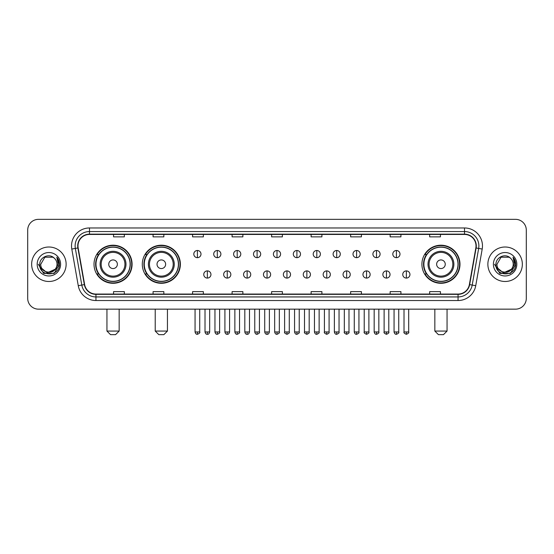 <?xml version="1.0" encoding="UTF-8"?>
<svg xmlns="http://www.w3.org/2000/svg" width="554" height="554" viewBox="0 0 554 554"><rect width="100%" height="100%" fill="white"/><g stroke="black" fill="none" stroke-linecap="round" stroke-linejoin="round"><path stroke-width="0.83" d="M421.913 264.251A19.037 19.037 0 0 0 440.949 283.288A19.037 19.037 0 0 0 459.986 264.251A19.037 19.037 0 0 0 440.949 245.207A19.037 19.037 0 0 0 421.913 264.251M142.295 264.251A19.037 19.037 0 0 0 161.332 283.288A19.037 19.037 0 0 0 180.369 264.251A19.037 19.037 0 0 0 161.332 245.207A19.037 19.037 0 0 0 142.295 264.251M94.014 264.251A19.037 19.037 0 0 0 113.051 283.288A19.037 19.037 0 0 0 132.087 264.251A19.037 19.037 0 0 0 113.051 245.207A19.037 19.037 0 0 0 94.014 264.251M98.577 273.946A17.423 17.423 0 0 1 98.577 254.549M146.858 273.946A17.423 17.423 0 0 1 146.858 254.549M426.476 273.946A17.423 17.423 0 0 1 426.476 254.549M27.7 230.125L27.7 298.371A10.775 10.775 0 0 0 38.475 309.153L515.525 309.153A10.775 10.775 0 0 0 526.3 298.371L526.3 230.125A10.775 10.775 0 0 0 515.525 219.342L38.475 219.342A10.775 10.775 0 0 0 27.7 230.125L27.7 298.371M31.654 264.251A17.243 17.243 0 0 0 48.897 281.487A17.243 17.243 0 0 0 66.134 264.251A17.243 17.243 0 0 0 48.897 247.008A17.243 17.243 0 0 0 31.654 264.251A17.243 17.243 0 0 0 48.897 281.487A17.243 17.243 0 0 0 66.134 264.251A17.243 17.243 0 0 0 48.897 247.008A17.243 17.243 0 0 0 31.654 264.251M487.866 264.251A17.243 17.243 0 0 0 505.103 281.487A17.243 17.243 0 0 0 522.346 264.251A17.243 17.243 0 0 0 505.103 247.008A17.243 17.243 0 0 0 487.866 264.251A17.243 17.243 0 0 0 505.103 281.487A17.243 17.243 0 0 0 522.346 264.251A17.243 17.243 0 0 0 505.103 247.008A17.243 17.243 0 0 0 487.866 264.251M77.989 245.928A11.496 11.496 0 0 1 89.485 234.432L464.515 234.432A11.496 11.496 0 0 1 475.838 247.922L469.376 284.562A11.496 11.496 0 0 1 458.054 294.063L95.946 294.063A11.496 11.496 0 0 1 84.624 284.562L78.162 247.922A11.496 11.496 0 0 1 77.989 245.928M77.705 245.928A11.779 11.779 0 0 0 77.885 247.97L84.346 284.611A11.779 11.779 0 0 0 95.946 294.347L458.054 294.347A11.779 11.779 0 0 0 469.654 284.611L476.115 247.97A11.779 11.779 0 0 0 464.515 234.148L89.485 234.148A11.779 11.779 0 0 0 77.705 245.928M71.798 249.044A17.963 17.963 0 0 1 89.485 227.964L464.515 227.964A17.963 17.963 0 0 1 482.202 249.044L475.741 285.684A17.963 17.963 0 0 1 458.054 300.531L95.946 300.531A17.963 17.963 0 0 1 78.259 285.684L71.798 249.044L75.337 248.421A14.369 14.369 0 0 1 89.485 231.558L464.515 231.558A14.369 14.369 0 0 1 478.663 248.421L472.202 285.061A14.369 14.369 0 0 1 458.054 296.937L95.946 296.937A14.369 14.369 0 0 1 81.798 285.061L75.337 248.421A14.369 14.369 0 0 1 75.115 245.928M515.525 219.342L38.475 219.342M38.475 309.153L515.525 309.153M526.3 298.371L526.3 230.125M469.654 284.611L472.202 285.061L478.663 248.421L482.202 249.044M271.612 234.432L271.612 236.863L282.388 236.863L282.388 234.432M232.098 234.432L232.098 236.863L242.874 236.863L242.874 234.432M192.584 234.432L192.584 236.863L203.36 236.863L203.36 234.432M153.07 234.432L153.07 236.863L163.845 236.863L163.845 234.432M113.556 234.432L113.556 236.863L124.331 236.863L124.331 234.432M311.126 234.432L311.126 236.863L321.902 236.863L321.902 234.432M350.64 234.432L350.64 236.863L361.416 236.863L361.416 234.432M390.154 234.432L390.154 236.863L400.93 236.863L400.93 234.432M429.669 234.432L429.669 236.863L440.444 236.863L440.444 234.432M282.388 294.063L282.388 291.633L271.612 291.633L271.612 294.063M242.874 294.063L242.874 291.633L232.098 291.633L232.098 294.063M203.36 294.063L203.36 291.633L192.584 291.633L192.584 294.063M163.845 294.063L163.845 291.633L153.07 291.633L153.07 294.063M124.331 294.063L124.331 291.633L113.556 291.633L113.556 294.063M321.902 294.063L321.902 291.633L311.126 291.633L311.126 294.063M361.416 294.063L361.416 291.633L350.64 291.633L350.64 294.063M400.93 294.063L400.93 291.633L390.154 291.633L390.154 294.063M440.444 294.063L440.444 291.633L429.669 291.633L429.669 294.063M55.116 269.466C50.809 275.29 40.352 271.564 40.774 264.251C40.276 274.722 57.512 274.722 57.014 264.251C57.512 274.722 40.276 274.722 40.774 264.251L44.832 257.215L52.955 257.215L54.216 258.116C49.23 252.894 39.639 257.195 39.729 264.251C38.815 276.778 59.133 277.111 59.465 264.854L59.479 264.251C59.451 261.585 58.565 259.244 56.827 257.229L58.225 264.251L55.116 269.466A8.116 8.116 0 0 0 57.014 264.251C57.512 274.722 40.276 274.722 40.774 264.251L44.832 257.215M57.014 264.251A8.116 8.116 0 0 0 54.216 258.116M55.635 269.029L47.166 272.873L39.978 266.883M37.18 264.251A11.71 11.71 0 0 0 48.897 275.961A11.71 11.71 0 0 0 60.608 264.251A11.71 11.71 0 0 0 48.897 252.534A11.71 11.71 0 0 0 37.18 264.251M56.827 257.229L59.479 264.556L58.987 261.038L59.479 264.556L58.987 261.038L59.479 264.556L56.903 257.319L59.479 264.556L56.903 257.319L59.479 264.251L54.188 273.42L43.6 273.42L38.309 264.251M56.903 257.319L59.479 264.563M115.564 334.658L110.537 334.658L106.943 331.063L119.158 331.063L115.564 334.658M117.365 264.251A4.307 4.307 0 0 0 113.051 259.937A4.307 4.307 0 0 0 108.743 264.251A4.307 4.307 0 0 0 113.051 268.558A4.307 4.307 0 0 0 117.365 264.251M125.987 264.251A12.929 12.929 0 0 0 113.051 251.315A12.929 12.929 0 0 0 100.122 264.251A12.929 12.929 0 0 0 113.051 277.18A12.929 12.929 0 0 0 125.987 264.251A12.929 12.929 0 0 1 113.051 277.18A12.929 12.929 0 0 1 100.122 264.251M130.114 264.251A17.063 17.063 0 0 0 113.051 247.188A17.063 17.063 0 0 0 95.987 264.251A17.063 17.063 0 0 0 113.051 281.307A17.063 17.063 0 0 0 130.114 264.251M131.727 264.251A18.677 18.677 0 0 1 97.088 273.946L98.82 273.946A17.222 17.222 0 0 0 124.449 277.159A17.222 17.222 0 0 0 124.449 251.336A17.222 17.222 0 0 0 98.82 254.549L97.088 254.549A18.677 18.677 0 0 1 131.727 264.251M163.845 334.658L158.818 334.658L155.224 331.063L167.44 331.063L163.845 334.658M165.639 264.251A4.307 4.307 0 0 0 161.332 259.937A4.307 4.307 0 0 0 157.017 264.251A4.307 4.307 0 0 0 161.332 268.558A4.307 4.307 0 0 0 165.639 264.251M174.261 264.251A12.929 12.929 0 0 0 161.332 251.315A12.929 12.929 0 0 0 148.396 264.251A12.929 12.929 0 0 0 161.332 277.18A12.929 12.929 0 0 0 174.261 264.251A12.929 12.929 0 0 1 161.332 277.18A12.929 12.929 0 0 1 148.396 264.251M178.395 264.251A17.063 17.063 0 0 0 161.332 247.188A17.063 17.063 0 0 0 144.269 264.251A17.063 17.063 0 0 0 161.332 281.307A17.063 17.063 0 0 0 178.395 264.251M180.008 264.251A18.677 18.677 0 0 1 145.37 273.946L147.094 273.946A17.222 17.222 0 0 0 172.723 277.159A17.222 17.222 0 0 0 172.723 251.336A17.222 17.222 0 0 0 147.094 254.549L145.37 254.549A18.677 18.677 0 0 1 180.008 264.251M443.463 334.658L438.436 334.658L434.842 331.063L447.057 331.063L443.463 334.658M445.257 264.251A4.307 4.307 0 0 0 440.949 259.937A4.307 4.307 0 0 0 436.635 264.251A4.307 4.307 0 0 0 440.949 268.558A4.307 4.307 0 0 0 445.257 264.251M453.878 264.251A12.929 12.929 0 0 0 440.949 251.315A12.929 12.929 0 0 0 428.013 264.251A12.929 12.929 0 0 0 440.949 277.18A12.929 12.929 0 0 0 453.878 264.251A12.929 12.929 0 0 1 440.949 277.18A12.929 12.929 0 0 1 428.013 264.251M458.013 264.251A17.063 17.063 0 0 0 440.949 247.188A17.063 17.063 0 0 0 423.886 264.251A17.063 17.063 0 0 0 440.949 281.307A17.063 17.063 0 0 0 458.013 264.251M459.626 264.251A18.677 18.677 0 0 1 424.987 273.946L426.719 273.946A17.222 17.222 0 0 0 452.348 277.159A17.222 17.222 0 0 0 452.348 251.336A17.222 17.222 0 0 0 426.719 254.549L424.987 254.549A18.677 18.677 0 0 1 459.626 264.251M197.397 250.491A3.594 3.594 0 0 0 193.803 254.078A3.594 3.594 0 0 0 197.397 257.672A3.594 3.594 0 0 0 200.991 254.078A3.594 3.594 0 0 0 197.397 250.491L197.397 257.672A3.594 3.594 0 0 0 200.991 254.078A3.594 3.594 0 0 0 197.397 250.491M217.3 250.491A3.594 3.594 0 0 0 213.706 254.078A3.594 3.594 0 0 0 217.3 257.672A3.594 3.594 0 0 0 220.887 254.078A3.594 3.594 0 0 0 217.3 250.491L217.3 257.672A3.594 3.594 0 0 0 220.887 254.078A3.594 3.594 0 0 0 217.3 250.491M237.195 250.491A3.594 3.594 0 0 0 233.608 254.078A3.594 3.594 0 0 0 237.195 257.672A3.594 3.594 0 0 0 240.789 254.078A3.594 3.594 0 0 0 237.195 250.491L237.195 257.672A3.594 3.594 0 0 0 240.789 254.078A3.594 3.594 0 0 0 237.195 250.491M257.098 250.491A3.594 3.594 0 0 0 253.503 254.078A3.594 3.594 0 0 0 257.098 257.672A3.594 3.594 0 0 0 260.692 254.078A3.594 3.594 0 0 0 257.098 250.491L257.098 257.672A3.594 3.594 0 0 0 260.692 254.078A3.594 3.594 0 0 0 257.098 250.491M277 250.491A3.594 3.594 0 0 0 273.406 254.078A3.594 3.594 0 0 0 277 257.672A3.594 3.594 0 0 0 280.594 254.078A3.594 3.594 0 0 0 277 250.491L277 257.672A3.594 3.594 0 0 0 280.594 254.078A3.594 3.594 0 0 0 277 250.491M296.902 250.491A3.594 3.594 0 0 0 293.308 254.078A3.594 3.594 0 0 0 296.902 257.672A3.594 3.594 0 0 0 300.497 254.078A3.594 3.594 0 0 0 296.902 250.491L296.902 257.672A3.594 3.594 0 0 0 300.497 254.078A3.594 3.594 0 0 0 296.902 250.491M316.805 250.491A3.594 3.594 0 0 0 313.211 254.078A3.594 3.594 0 0 0 316.805 257.672A3.594 3.594 0 0 0 320.392 254.078A3.594 3.594 0 0 0 316.805 250.491L316.805 257.672A3.594 3.594 0 0 0 320.392 254.078A3.594 3.594 0 0 0 316.805 250.491M336.7 250.491A3.594 3.594 0 0 0 333.113 254.078A3.594 3.594 0 0 0 336.7 257.672A3.594 3.594 0 0 0 340.294 254.078A3.594 3.594 0 0 0 336.7 250.491L336.7 257.672A3.594 3.594 0 0 0 340.294 254.078A3.594 3.594 0 0 0 336.7 250.491M356.603 250.491A3.594 3.594 0 0 0 353.009 254.078A3.594 3.594 0 0 0 356.603 257.672A3.594 3.594 0 0 0 360.197 254.078A3.594 3.594 0 0 0 356.603 250.491L356.603 257.672A3.594 3.594 0 0 0 360.197 254.078A3.594 3.594 0 0 0 356.603 250.491M376.505 250.491A3.594 3.594 0 0 0 372.911 254.078A3.594 3.594 0 0 0 376.505 257.672A3.594 3.594 0 0 0 380.099 254.078A3.594 3.594 0 0 0 376.505 250.491L376.505 257.672A3.594 3.594 0 0 0 380.099 254.078A3.594 3.594 0 0 0 376.505 250.491M396.408 250.491A3.594 3.594 0 0 0 392.814 254.078A3.594 3.594 0 0 0 396.408 257.672A3.594 3.594 0 0 0 399.995 254.078A3.594 3.594 0 0 0 396.408 250.491L396.408 257.672A3.594 3.594 0 0 0 399.995 254.078A3.594 3.594 0 0 0 396.408 250.491M207.348 270.892A3.594 3.594 0 0 0 203.754 274.486A3.594 3.594 0 0 0 207.348 278.08A3.594 3.594 0 0 0 210.942 274.486A3.594 3.594 0 0 0 207.348 270.892L207.348 278.08A3.594 3.594 0 0 0 210.942 274.486A3.594 3.594 0 0 0 207.348 270.892M227.251 270.892A3.594 3.594 0 0 0 223.657 274.486A3.594 3.594 0 0 0 227.251 278.08A3.594 3.594 0 0 0 230.838 274.486A3.594 3.594 0 0 0 227.251 270.892L227.251 278.08A3.594 3.594 0 0 0 230.838 274.486A3.594 3.594 0 0 0 227.251 270.892M247.146 270.892A3.594 3.594 0 0 0 243.559 274.486A3.594 3.594 0 0 0 247.146 278.08A3.594 3.594 0 0 0 250.74 274.486A3.594 3.594 0 0 0 247.146 270.892L247.146 278.08A3.594 3.594 0 0 0 250.74 274.486A3.594 3.594 0 0 0 247.146 270.892M267.049 270.892A3.594 3.594 0 0 0 263.455 274.486A3.594 3.594 0 0 0 267.049 278.08A3.594 3.594 0 0 0 270.643 274.486A3.594 3.594 0 0 0 267.049 270.892L267.049 278.08A3.594 3.594 0 0 0 270.643 274.486A3.594 3.594 0 0 0 267.049 270.892M286.951 270.892A3.594 3.594 0 0 0 283.357 274.486A3.594 3.594 0 0 0 286.951 278.08A3.594 3.594 0 0 0 290.545 274.486A3.594 3.594 0 0 0 286.951 270.892L286.951 278.08A3.594 3.594 0 0 0 290.545 274.486A3.594 3.594 0 0 0 286.951 270.892M306.854 270.892A3.594 3.594 0 0 0 303.26 274.486A3.594 3.594 0 0 0 306.854 278.08A3.594 3.594 0 0 0 310.441 274.486A3.594 3.594 0 0 0 306.854 270.892L306.854 278.08A3.594 3.594 0 0 0 310.441 274.486A3.594 3.594 0 0 0 306.854 270.892M326.749 270.892A3.594 3.594 0 0 0 323.162 274.486A3.594 3.594 0 0 0 326.749 278.08A3.594 3.594 0 0 0 330.343 274.486A3.594 3.594 0 0 0 326.749 270.892L326.749 278.08A3.594 3.594 0 0 0 330.343 274.486A3.594 3.594 0 0 0 326.749 270.892M346.652 270.892A3.594 3.594 0 0 0 343.058 274.486A3.594 3.594 0 0 0 346.652 278.08A3.594 3.594 0 0 0 350.246 274.486A3.594 3.594 0 0 0 346.652 270.892L346.652 278.08A3.594 3.594 0 0 0 350.246 274.486A3.594 3.594 0 0 0 346.652 270.892M366.554 270.892A3.594 3.594 0 0 0 362.96 274.486A3.594 3.594 0 0 0 366.554 278.08A3.594 3.594 0 0 0 370.148 274.486A3.594 3.594 0 0 0 366.554 270.892L366.554 278.08A3.594 3.594 0 0 0 370.148 274.486A3.594 3.594 0 0 0 366.554 270.892M386.457 270.892A3.594 3.594 0 0 0 382.862 274.486A3.594 3.594 0 0 0 386.457 278.08A3.594 3.594 0 0 0 390.044 274.486A3.594 3.594 0 0 0 386.457 270.892L386.457 278.08A3.594 3.594 0 0 0 390.044 274.486A3.594 3.594 0 0 0 386.457 270.892M406.359 270.892A3.594 3.594 0 0 0 402.765 274.486A3.594 3.594 0 0 0 406.359 278.08A3.594 3.594 0 0 0 409.946 274.486A3.594 3.594 0 0 0 406.359 270.892L406.359 278.08A3.594 3.594 0 0 0 409.946 274.486A3.594 3.594 0 0 0 406.359 270.892M513.226 264.251C513.724 274.722 496.488 274.722 496.986 264.251L501.045 257.215L509.168 257.215L510.421 258.116C505.442 252.894 495.851 257.195 495.941 264.251C495.027 276.778 515.345 277.111 515.677 264.854L515.691 264.251C515.663 261.585 514.777 259.244 513.039 257.229L514.437 264.251L511.328 269.466A8.116 8.116 0 0 0 513.226 264.251C513.724 274.722 496.488 274.722 496.986 264.251C496.488 274.722 513.724 274.722 513.226 264.251A8.116 8.116 0 0 0 510.421 258.116M511.328 269.466C507.021 275.29 496.564 271.564 496.986 264.251M511.848 269.029L503.378 272.873L496.19 266.883M493.392 264.251A11.71 11.71 0 0 0 505.103 275.961A11.71 11.71 0 0 0 516.82 264.251A11.71 11.71 0 0 0 505.103 252.534A11.71 11.71 0 0 0 493.392 264.251M513.039 257.229L515.691 264.556L515.199 261.038L515.691 264.556L515.199 261.038L515.691 264.556L513.115 257.319L515.691 264.556L513.115 257.319L515.691 264.251L510.4 273.42L499.812 273.42L494.521 264.251M513.115 257.319L515.691 264.563M464.515 227.964L464.515 234.148M75.337 248.421L77.885 247.97M95.946 300.531L95.946 294.347M458.054 294.347L458.054 300.531M78.259 285.684L84.346 284.611M476.115 247.97L478.663 248.421M89.485 227.964L89.485 234.148M472.202 285.061L475.741 285.684M124.934 264.251A11.883 11.883 0 0 0 113.051 252.368A11.883 11.883 0 0 0 101.174 264.251A11.883 11.883 0 0 0 113.051 276.127A11.883 11.883 0 0 0 124.934 264.251M173.208 264.251A11.883 11.883 0 0 0 161.332 252.368A11.883 11.883 0 0 0 149.448 264.251A11.883 11.883 0 0 0 161.332 276.127A11.883 11.883 0 0 0 173.208 264.251M452.826 264.251A11.883 11.883 0 0 0 440.949 252.368A11.883 11.883 0 0 0 429.066 264.251A11.883 11.883 0 0 0 440.949 276.127A11.883 11.883 0 0 0 452.826 264.251M197.397 331.964L195.063 331.964C195.472 333.626 196.248 334.401 197.397 334.297L197.397 331.964L199.731 331.964L199.731 309.153M217.3 331.964L214.959 331.964C215.368 333.626 216.15 334.401 217.3 334.297L217.3 331.964L219.633 331.964L219.633 309.153M237.195 331.964L234.861 331.964C235.27 333.626 236.052 334.401 237.195 334.297L237.195 331.964L239.536 331.964L239.536 309.153M257.098 331.964L254.764 331.964C255.172 333.626 255.948 334.401 257.098 334.297L257.098 331.964L259.431 331.964L259.431 309.153M277 331.964L274.666 331.964C275.075 333.626 275.85 334.401 277 334.297L277 331.964L279.334 331.964L279.334 309.153M296.902 331.964L294.569 331.964C294.97 333.626 295.753 334.401 296.902 334.297L296.902 331.964L299.236 331.964L299.236 309.153M316.805 331.964L314.464 331.964C314.873 333.626 315.655 334.401 316.805 334.297L316.805 331.964L319.139 331.964L319.139 309.153M336.7 331.964L334.367 331.964C334.775 333.626 335.551 334.401 336.7 334.297L336.7 331.964L339.041 331.964L339.041 309.153M356.603 331.964L354.269 331.964C354.678 333.626 355.453 334.401 356.603 334.297L356.603 331.964L358.937 331.964L358.937 309.153M376.505 331.964L374.172 331.964C374.58 333.626 375.356 334.401 376.505 334.297L376.505 331.964L378.839 331.964L378.839 309.153M396.408 331.964L394.067 331.964C394.476 333.626 395.258 334.401 396.408 334.297L396.408 331.964L398.741 331.964L398.741 309.153M207.348 331.964L205.015 331.964C205.416 333.626 206.199 334.401 207.348 334.297L207.348 331.964L209.682 331.964L209.682 309.153M227.251 331.964L224.91 331.964C225.319 333.626 226.101 334.401 227.251 334.297L227.251 331.964L229.585 331.964L229.585 309.153M247.146 331.964L244.813 331.964C245.221 333.626 245.997 334.401 247.146 334.297L247.146 331.964L249.487 331.964L249.487 309.153M267.049 331.964L264.715 331.964C265.124 333.626 265.899 334.401 267.049 334.297L267.049 331.964L269.382 331.964L269.382 309.153M286.951 331.964L284.618 331.964C284.14 332.705 284.922 333.487 286.951 334.297L286.951 331.964L289.285 331.964L289.285 309.153M306.854 331.964L304.513 331.964C304.042 332.705 304.818 333.487 306.854 334.297L306.854 331.964L309.187 331.964L309.187 309.153M326.749 331.964L324.415 331.964C323.945 332.705 324.72 333.487 326.749 334.297L326.749 331.964L329.09 331.964L329.09 309.153M346.652 331.964L344.318 331.964C343.847 332.705 344.623 333.487 346.652 334.297L346.652 331.964L348.985 331.964L348.985 309.153M366.554 331.964L364.22 331.964C363.743 332.705 364.525 333.487 366.554 334.297L366.554 331.964L368.888 331.964L368.888 309.153M386.457 331.964L384.123 331.964C383.645 332.705 384.428 333.487 386.457 334.297L386.457 331.964L388.79 331.964L388.79 309.153M406.359 331.964L404.018 331.964C403.547 332.705 404.323 333.487 406.359 334.297L406.359 331.964L408.693 331.964L408.693 309.153M119.158 309.153L119.158 331.063M106.943 309.153L106.943 331.063M167.44 309.153L167.44 331.063M155.224 309.153L155.224 331.063M447.057 309.153L447.057 331.063M434.842 309.153L434.842 331.063M195.063 331.964L195.063 309.153M199.731 331.964C200.202 332.705 199.426 333.487 197.397 334.297M214.959 331.964L214.959 309.153M219.633 331.964C220.104 332.705 219.329 333.487 217.3 334.297M234.861 331.964L234.861 309.153M239.536 331.964C240.007 332.705 239.231 333.487 237.195 334.297M254.764 331.964L254.764 309.153M259.431 331.964C259.909 332.705 259.127 333.487 257.098 334.297M274.666 331.964L274.666 309.153M279.334 331.964C279.812 332.705 279.029 333.487 277 334.297M294.569 331.964L294.569 309.153M299.236 331.964C299.707 332.705 298.931 333.487 296.902 334.297M314.464 331.964L314.464 309.153M319.139 331.964C319.61 332.705 318.834 333.487 316.805 334.297M334.367 331.964L334.367 309.153M339.041 331.964C339.512 332.705 338.736 333.487 336.7 334.297M354.269 331.964L354.269 309.153M358.937 331.964C359.414 332.705 358.632 333.487 356.603 334.297M374.172 331.964L374.172 309.153M378.839 331.964C379.31 332.705 378.534 333.487 376.505 334.297M394.067 331.964L394.067 309.153M398.741 331.964C399.212 332.705 398.437 333.487 396.408 334.297M205.015 331.964L205.015 309.153M209.682 331.964C209.273 333.626 208.498 334.401 207.348 334.297M224.91 331.964L224.91 309.153M229.585 331.964C229.176 333.626 228.393 334.401 227.251 334.297M244.813 331.964L244.813 309.153M249.487 331.964C249.078 333.626 248.296 334.401 247.146 334.297M264.715 331.964L264.715 309.153M269.382 331.964C268.974 333.626 268.198 334.401 267.049 334.297M284.618 331.964L284.618 309.153M289.285 331.964C289.756 332.705 288.98 333.487 286.951 334.297M304.513 331.964L304.513 309.153M309.187 331.964C309.658 332.705 308.883 333.487 306.854 334.297M324.415 331.964L324.415 309.153M329.09 331.964C329.561 332.705 328.785 333.487 326.749 334.297M344.318 331.964L344.318 309.153M348.985 331.964C349.463 332.705 348.681 333.487 346.652 334.297M364.22 331.964L364.22 309.153M368.888 331.964C369.366 332.705 368.583 333.487 366.554 334.297M384.123 331.964L384.123 309.153M388.79 331.964C389.261 332.705 388.486 333.487 386.457 334.297M404.018 331.964L404.018 309.153M408.693 331.964C409.164 332.705 408.388 333.487 406.359 334.297"/></g></svg>

